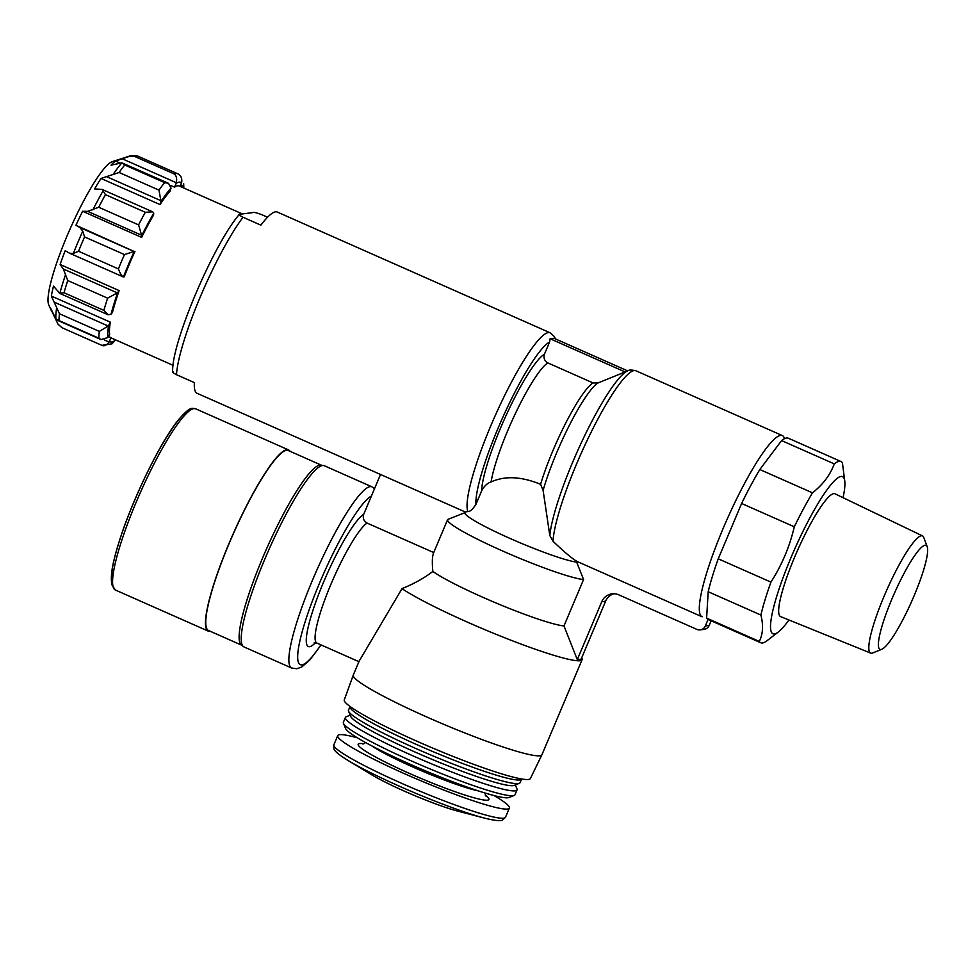 <?xml version="1.0" encoding="UTF-8"?>
<svg xmlns="http://www.w3.org/2000/svg" width="976" height="976" viewBox="0 0 976 976"><rect width="100%" height="100%" fill="white"/><g stroke="black" fill="none" stroke-linecap="round" stroke-linejoin="round"><path stroke-width="1.46" d="M702.11 616.795L576.95 561.407L576.657 562.103A62.757 6.234 -157.1 0 1 510.875 538.813A62.757 6.234 -157.1 0 1 464.881 512.717L465.198 511.949L197.067 393.291A99.101 16.616 -66.1 0 1 194.37 382.604L176.497 374.699A99.101 16.616 -66.1 0 1 200.153 297.204A99.101 16.616 -66.1 0 1 243.012 217.258L260.873 225.163A99.101 16.616 -66.1 0 1 277.282 212.048L550.061 332.767A99.101 16.616 -66.1 0 0 498.248 408.932A99.101 16.616 -66.1 0 0 467.846 511.534L465.21 511.949L380.518 474.47L371.429 496.003A92.488 15.506 113.9 0 0 317.956 586.881A92.488 15.506 113.9 0 0 301.926 664.839A92.488 15.506 113.9 0 0 320.921 644.855M267.558 217.221L262.117 214.818C256.786 212.817 253.821 212.06 253.248 212.561L239.974 214.244C237.912 214.086 238.925 215.098 243.012 217.258M172.679 372.149C170.91 344.016 213.793 243.78 239.254 214.513L239.974 214.244M173.46 371.697C171.41 371.539 172.423 372.539 176.497 374.699M711.138 620.797L709.162 625.47A6.612 6.478 82.7 0 1 704.05 629.386L700.219 629.874A6.612 6.478 82.7 0 1 696.827 629.374L618.808 594.848A13.213 12.956 82.7 0 0 601.777 601.692L577.292 659.654L563.982 625.933A75.969 7.552 -157.1 0 1 499.212 604.327A75.969 7.552 -157.1 0 1 432.856 571.448C424.609 577.853 414.324 583.587 402.002 588.662L359.327 660.837M577.292 659.654L581.123 659.166L605.608 601.204A13.213 12.956 82.7 0 1 613.953 593.75M433.71 552.562L367.061 523.063C363.719 521.038 362.584 518.122 363.694 514.315L371.429 496.003M464.881 512.717A62.757 6.234 -157.1 0 1 464.918 512.656L447.764 519.439A75.969 7.552 -157.1 0 0 447.594 519.683L433.405 553.294M563.982 625.933L583.575 579.537L576.657 562.103M788.937 619.98A85.888 14.396 -66.1 0 1 778.397 631.948L767.014 640.72A99.101 16.616 -66.1 0 1 760.755 642.757L708.076 619.443A99.101 16.616 -66.1 0 1 708.076 619.443L705.331 625.958A6.612 6.478 82.7 0 1 700.219 629.874M784.558 438.627L784.326 438.029A99.101 16.616 -66.1 0 0 782.325 435.564A99.101 16.616 -66.1 0 0 727.035 519.464A99.101 16.616 -66.1 0 0 702.122 616.808A99.101 16.616 -66.1 0 1 702.122 616.808L576.926 561.395C571.912 558.431 563.921 551.708 552.989 541.229L549.805 535.519L543.107 490.403L540.57 484.303A72.675 12.188 -66.1 0 1 593.005 382.909L597.971 382.982L625.518 371.771M540.57 484.303C521.282 476.422 504.787 475.641 491.087 481.973C487.39 483.047 484.23 486.024 481.619 490.904L475.922 504.385A92.488 15.506 -66.1 0 1 503.811 415.105A92.488 15.506 -66.1 0 1 549.598 341.978L544.449 354.166C543.327 357.985 544.449 360.9 547.817 362.913L593.005 382.909M467.846 511.534C469.981 511.766 472.665 509.387 475.922 504.385M549.598 341.978L550.098 338.745L553.929 338.257L627.678 370.892M433.759 552.575C432.246 555.673 431.953 561.969 432.856 571.448M760.755 642.757A99.101 16.616 -66.1 0 1 759.291 641.415L706.612 618.101L708.198 591.724L760.877 615.039A99.101 16.616 -66.1 0 1 770.93 582.123L718.251 558.809L741.614 503.482A99.101 16.616 -66.1 0 1 759.816 469.529L781.605 440.579A99.101 16.616 -66.1 0 1 788.291 438.2L840.97 461.514A99.101 16.616 -66.1 0 1 842.422 462.856L844.838 481.839A85.888 14.396 -66.1 0 1 843.057 497.699M708.198 591.724A99.101 16.616 -66.1 0 1 718.251 558.809M708.076 619.443A99.101 16.616 -66.1 0 1 706.612 618.101M840.97 461.514A99.101 16.616 -66.1 0 0 839.226 461.306A99.101 16.616 -66.1 0 0 834.285 463.893C830.198 474.946 822.939 484.596 812.496 492.843A99.101 16.616 -66.1 0 0 794.305 526.796L741.614 503.482M812.496 492.843L759.816 469.529M134.969 251.381A83.241 13.957 -66.1 0 0 124.22 276.818L123.44 276.916A87.206 14.616 -66.1 0 1 134.188 251.479L75.945 225.261L79.947 227.567L82.74 231.214L84.583 236.924L124.464 254.577L133.993 251.479L79.947 227.567M119.145 290.604A83.241 13.957 -66.1 0 0 112.521 312.283L111.069 314.211A87.206 14.616 -66.1 0 1 117.693 292.532L119.145 290.604L60.122 264.484L63.318 268.986L67.747 280.527L107.616 298.168L117.352 292.898L63.318 268.986M110.361 322.178A83.241 13.957 -66.1 0 0 109.641 334.304L107.909 337.537A87.206 14.616 -66.1 0 1 108.629 325.423L110.361 322.178L51.35 296.057L59.451 313.735L99.32 331.389L108.238 326.045L54.205 302.133M115.205 339.709L114.802 340.648A87.206 14.616 -66.1 0 1 109.446 341.332L110.996 337.647L108.446 336.525M173.081 365.329L111.776 338.196A83.241 13.957 -66.1 0 1 110.996 337.647M182.561 187.465L183.012 186.611A87.206 14.616 -66.1 0 1 183.134 187.721M242.377 213.939L179.145 185.952A83.241 13.957 -66.1 0 0 177.693 185.769A83.241 13.957 -66.1 0 0 174.558 187.185L176.107 183.5A87.206 14.616 -66.1 0 1 181.475 182.817L179.999 186.331M171.02 188.136L170.056 191.284A83.241 13.957 -66.1 0 0 160.04 204.582L161.003 201.446A87.206 14.616 -66.1 0 1 171.02 188.136L168.519 183.305L164.639 182.634L124.757 164.981L121.902 162.833L168.214 183.183M153.708 213.268L153.598 215.025A83.241 13.957 -66.1 0 0 141.618 237.4L141.715 235.643A87.206 14.616 -66.1 0 1 153.708 213.268L152.707 211.829L145.326 212.292L105.457 194.639L102.163 189.442L94.587 188.905A83.241 13.957 113.9 0 1 101.016 178.462L119.121 172.484A93.806 15.726 -66.1 0 1 124.757 164.981M124.464 254.577A93.806 15.726 -66.1 0 0 118.401 268.912C120.024 273.219 121.646 275.891 123.244 276.916L123.44 276.916M69.955 253.37L123.244 276.916M107.616 298.168A93.806 15.726 -66.1 0 0 103.883 310.392L108.141 314.784L111.069 314.211M108.629 325.423L108.238 326.045M99.32 331.389A93.806 15.726 -66.1 0 0 98.918 338.221L101.016 339.575L107.909 337.537M109.446 341.332L109.08 342.051C106.543 345.394 104.115 346.492 101.797 345.321L61.805 327.631L101.797 345.321M114.802 340.648L112.033 343.82L101.882 345.358M183.83 188.026L183.671 183.561L183.012 186.611M181.475 182.817L181.743 182.061C182.158 177.778 180.658 174.936 177.217 173.557A93.806 15.726 -66.1 0 0 174.192 173.948C176.339 175.485 177.071 178.413 176.388 182.744L176.107 183.5M137.25 155.867L177.327 173.606L136.982 155.757L130.528 155.757A92.195 15.457 -66.1 0 0 128.771 156.587L134.31 156.294A93.806 15.726 -66.1 0 1 137.335 155.904M164.639 182.634A93.806 15.726 -66.1 0 0 158.99 190.125L161.003 201.446M145.326 212.292A93.806 15.726 -66.1 0 0 138.58 224.895L141.715 235.643M69.772 253.284L73.359 253.418L78.531 251.259A93.806 15.726 -66.1 0 1 84.583 236.924M59.365 293.215L64.013 292.739A93.806 15.726 -66.1 0 1 67.747 280.527M130.528 155.757L112.264 161.638A79.276 13.286 -66.1 0 0 70.174 228.762A79.276 13.286 -66.1 0 0 48.8 305.037L51.24 310.405A83.241 13.957 113.9 0 1 50.618 308.184L55.925 319.03L59.036 320.567A93.806 15.726 -66.1 0 1 59.451 313.735M61.915 327.68L57.987 324.13L51.972 311.527A83.241 13.957 113.9 0 1 51.24 310.405M141.703 235.265L87.657 211.353L98.698 207.241A93.806 15.726 -66.1 0 1 105.457 194.639M65.624 274.427A92.195 15.457 -66.1 0 0 59.841 293.361L53.497 286.163A83.241 13.957 113.9 0 0 51.35 296.057M69.211 253.004L65.197 250.698A83.241 13.957 113.9 0 0 60.122 264.484M87.657 211.353L82.594 211.267A83.241 13.957 113.9 0 0 75.945 225.261M128.771 156.587L115.534 161.064A83.241 13.957 113.9 0 0 111.032 165.164L121.902 162.833A92.195 15.457 -66.1 0 0 113.155 174.448M778.397 631.948A85.888 14.396 -66.1 0 1 787.925 565.067A85.888 14.396 -66.1 0 1 840.995 476.459A85.888 14.396 -66.1 0 1 844.838 481.839M870.677 653.103L780.617 616.612A67.149 11.261 -66.1 0 1 796.013 553.892A67.149 11.261 -66.1 0 1 833.736 493.624A67.149 11.261 -66.1 0 1 834.968 493.795L922.54 535.922A64.074 10.748 113.9 0 0 921.356 535.751A64.074 10.748 113.9 0 0 885.366 593.249A64.074 10.748 113.9 0 0 870.677 653.103A64.074 10.748 113.9 0 0 871.739 653.212A64.074 10.748 113.9 0 0 872.666 652.968L881.828 649.272A56.889 9.54 113.9 0 0 911.755 601.216A56.889 9.54 113.9 0 0 927.2 546.743A56.889 9.54 113.9 0 0 895.114 591.676A56.889 9.54 113.9 0 0 880.999 649.491A56.889 9.54 113.9 0 0 881.828 649.272M794.305 526.796C789.657 546.621 781.861 565.067 770.93 582.123M760.877 615.039C763.525 625.238 763 634.034 759.291 641.415M834.285 463.893L781.605 440.579M174.558 187.185L170.934 185.586M119.853 162.98L115.534 161.064M160.04 204.582L101.016 178.462M141.618 237.4L82.594 211.267M550.098 338.745L625.14 371.954M289.982 451.278A99.101 16.616 113.9 0 0 288.506 449.899A99.101 16.616 113.9 0 0 233.203 533.799A99.101 16.616 113.9 0 0 208.291 631.143A99.101 16.616 113.9 0 0 210.023 631.35A99.101 16.616 113.9 0 0 210.316 631.313M322.104 465.564A98.442 16.507 113.9 0 0 321.592 465.259L288.237 450.509A98.442 16.507 113.9 0 0 233.313 533.835A98.442 16.507 113.9 0 0 208.559 630.533L241.914 645.295A98.442 16.507 113.9 0 0 242.487 645.478M321.592 465.259A98.442 16.507 113.9 0 0 266.655 548.597A98.442 16.507 113.9 0 0 241.914 645.295M291.678 668.035A99.101 16.616 113.9 0 1 316.59 570.692A99.101 16.616 113.9 0 1 371.88 486.804L324.239 465.711A99.101 16.616 113.9 0 0 268.937 549.61A99.101 16.616 113.9 0 0 244.024 646.954L291.678 668.035L296.802 668.755L301.779 666.974L309.843 659.971L321.092 644.941M583.575 579.537A75.969 7.552 -157.1 0 1 504.214 551.696A75.969 7.552 -157.1 0 1 447.594 519.683M581.696 657.8L582.013 658.568A102.395 10.175 -157.1 0 1 582.086 659.703A102.395 10.175 -157.1 0 1 467.955 622.371A102.395 10.175 -157.1 0 1 402.002 588.662M582.086 659.703L541.924 754.777A102.395 10.175 -157.1 0 1 541.9 754.826A102.395 10.175 -157.1 0 1 427.805 717.445A102.395 10.175 -157.1 0 1 353.251 675.136A102.395 10.175 -157.1 0 1 353.263 675.087L359.29 660.825M541.9 754.826L530.395 778.506A101.016 10.028 -157.1 0 1 417.838 741.638A101.016 10.028 -157.1 0 1 344.284 699.89L353.251 675.136M521.66 778.97A93.147 9.248 -157.1 0 1 521.635 779.031A93.147 9.248 -157.1 0 1 417.826 745.078A93.147 9.248 -157.1 0 1 350.018 706.539A93.147 9.248 -157.1 0 1 350.042 706.478M521.635 779.031L520.098 782.667A93.147 9.248 -157.1 0 1 519.317 783.338A93.147 9.248 -157.1 0 1 416.288 748.714A93.147 9.248 -157.1 0 1 348.554 711.199A93.147 9.248 -157.1 0 1 348.481 710.174L350.018 706.539M519.317 783.338L514.157 785.399A89.182 8.857 -157.1 0 1 415.52 752.252A89.182 8.857 -157.1 0 1 350.665 716.335L348.554 711.199M515.328 784.936L516.963 788.901A93.147 9.248 -157.1 0 1 517.036 789.938A93.147 9.248 -157.1 0 1 413.214 755.973A93.147 9.248 -157.1 0 1 345.419 717.433A93.147 9.248 -157.1 0 1 346.199 716.774L350.189 715.176M517.036 789.938L514.986 794.781A93.147 9.248 -157.1 0 1 514.193 795.452A93.147 9.248 -157.1 0 1 411.164 760.829A93.147 9.248 -157.1 0 1 343.442 723.314A93.147 9.248 -157.1 0 1 343.369 722.277L345.419 717.433M514.193 795.452L509.045 797.514A89.182 8.857 -157.1 0 1 410.396 764.354A89.182 8.857 -157.1 0 1 345.553 728.45L343.442 723.314M494.051 795.55A93.147 9.248 -157.1 0 1 509.362 808.104A93.147 9.248 -157.1 0 1 405.54 774.151A93.147 9.248 -157.1 0 1 337.745 735.611A93.147 9.248 -157.1 0 1 357.411 737.832M404.967 791.414A56.401 5.6 -157.1 0 1 371.807 774.846L347.944 760.438A89.877 8.93 -157.1 0 0 400.782 786.827A89.877 8.93 -157.1 0 0 484.45 818.095L457.476 811.032A56.401 5.6 -157.1 0 1 404.967 791.414M927.2 546.743L923.772 537.483A64.074 10.748 113.9 0 0 922.54 535.922M543.107 490.403A74.603 12.505 -66.1 0 1 597.971 382.982M491.087 481.973A72.675 12.188 -66.1 0 1 515.731 412.824A72.675 12.188 -66.1 0 1 547.817 362.913M481.619 490.904A79.276 13.286 -66.1 0 1 506.483 414.593A79.276 13.286 -66.1 0 1 544.449 354.166M549.805 535.519A97.161 16.287 -66.1 0 1 582.818 439.542A97.161 16.287 -66.1 0 1 627.8 370.843L625.518 371.758M552.989 541.229A99.101 16.616 -66.1 0 1 589.382 435.76A99.101 16.616 -66.1 0 1 635.901 370.758C631.594 369.794 628.886 369.819 627.8 370.843M605.608 601.204L601.777 601.692M367.061 523.063A66.063 11.078 113.9 0 0 330.291 585.82A66.063 11.078 113.9 0 0 316.956 643.099L358.924 661.679M118.401 268.912L78.531 251.259M103.883 310.392L64.013 292.739M98.918 338.221L59.036 320.567M158.99 190.125L119.121 172.484M138.58 224.895L98.698 207.241M73.359 253.418A92.195 15.457 -66.1 0 1 82.74 231.214M55.925 319.03A92.195 15.457 -66.1 0 1 56.559 308.44M92.879 209.889A92.195 15.457 -66.1 0 1 103.346 190.357M174.192 173.948L134.31 156.294M161.15 200.8L107.104 176.876M176.388 182.744L122.342 158.832M183.317 185.94L180.658 184.757M109.08 342.051L104.542 340.051M709.162 625.47L705.331 625.958M363.694 514.315A72.675 12.188 113.9 0 0 317.688 596.873A72.675 12.188 113.9 0 0 315.443 642.733M190.625 409.92A96.453 16.177 113.9 0 0 138.324 491.806A96.453 16.177 113.9 0 0 112.874 585.576M115.388 590.016L111.496 584.209L112.13 569.13C113.472 561.249 115.937 551.684 119.536 540.448C132.455 499.346 160.21 442.262 178.047 420.29C191.186 405.15 191.784 408.602 195.59 408.785A99.101 16.616 113.9 0 0 140.3 492.673A99.101 16.616 113.9 0 0 115.388 590.016L208.291 631.143M478.289 790.877A64.331 6.393 -157.1 0 1 413.665 767.38A64.331 6.393 -157.1 0 1 371.746 745.871M485.279 795.098A70.931 7.039 -157.1 0 1 472.604 797.392A70.931 7.039 -157.1 0 1 409.835 773.602A70.931 7.039 -157.1 0 1 363.841 743.81M509.362 808.104L505.483 817.278A93.147 9.248 -157.1 0 1 401.661 783.325A93.147 9.248 -157.1 0 1 333.865 744.786L333.902 748.799C334.207 749.385 333.768 751.618 347.944 760.438M555.49 338.953L554.319 336.513L550.061 332.767M782.325 435.564L635.901 370.758M152.707 211.829L102.419 189.576M101.016 339.563L57.303 320.213M108.141 314.797L59.475 293.264M314.113 642.891L316.956 643.099M195.59 408.785L288.506 449.899M371.88 486.804L374.552 488.598M365.634 742.59L362.962 744.054M485.719 795.904L484.901 792.963M337.745 735.611L333.865 744.786M505.483 817.278L502.567 820.047C501.932 820.243 500.651 822.109 484.45 818.095"/></g></svg>
